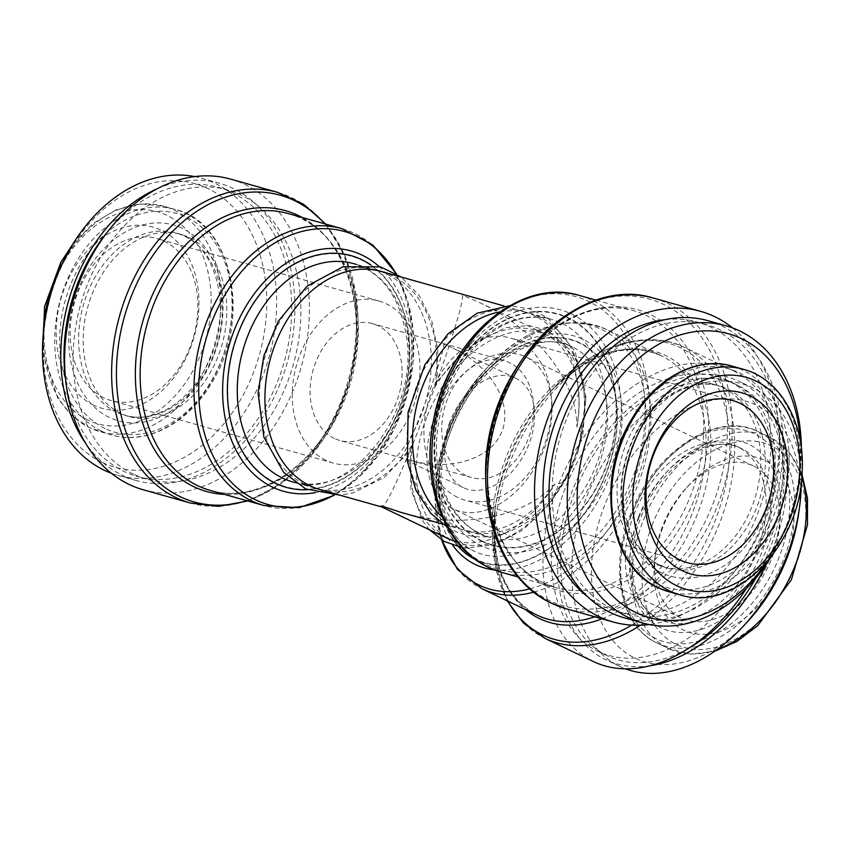 <?xml version="1.0" encoding="UTF-8"?>
<svg xmlns="http://www.w3.org/2000/svg" width="850" height="850" viewBox="0 0 850 850"><rect width="100%" height="100%" fill="white"/><g stroke="black" fill="none" stroke-linecap="round" stroke-linejoin="round"><path stroke-width="0.64" stroke-dasharray="4.25 3.19" d="M334.358 438.451A60.679 44.667 -74.3 0 1 314.256 366.254A60.679 44.667 -74.3 0 1 372.555 323.638A60.679 44.667 -74.3 0 1 399.128 394.145A60.679 44.667 -74.3 0 1 339.692 440.459A60.679 44.667 -74.3 0 1 334.358 438.451M466.002 475.49A60.679 44.667 -74.3 0 1 445.91 403.293A60.679 44.667 -74.3 0 1 504.209 360.666A60.679 44.667 -74.3 0 1 530.772 431.184A60.679 44.667 -74.3 0 1 471.336 477.498A60.679 44.667 -74.3 0 1 466.002 475.49M400.488 457.566C403.506 455.632 410.996 439.397 422.971 408.861C434.616 378.813 444.507 347.969 443.711 344.165L452.859 348.086C490.758 366.074 512.826 403.091 502.169 430.801C491.895 458.649 450.882 471.899 410.539 460.392L339.692 440.459M320.184 489.632A113.294 83.396 -74.3 0 0 412.813 443.923C396.015 484.691 385.709 505.707 381.884 506.993L381.809 506.961M456.832 541.45A113.294 76.064 -64.4 0 0 554.976 483.916A113.294 83.396 -74.3 0 1 462.347 529.624A113.294 83.396 -74.3 0 1 452.391 525.874A113.294 83.396 -74.3 0 1 414.864 391.085A113.294 83.396 -74.3 0 1 523.706 311.504A113.294 83.396 -74.3 0 1 576.916 427.04L582.378 433.553L578.021 451.871L575.429 459.096L572.178 466.894L563.189 483.023L554.976 483.916C524.216 517.979 460.849 529.624 400.647 512.274M381.554 271.511A113.294 83.396 -74.3 0 1 434.764 387.047C451.701 340.839 463.632 301.453 462.581 295.258L479.666 302.589C536.913 329.534 576.991 380.821 576.916 427.04A113.294 76.064 -64.4 0 0 543.798 333.296A113.294 76.064 -64.4 0 0 434.764 387.047L436.974 381.565L437.761 349.881L431.715 320.471L419.231 295.556L401.221 277.036M654.925 563.699A94.711 69.711 -74.3 0 1 623.56 451.021A94.711 69.711 -74.3 0 1 714.542 384.498A94.711 69.711 -74.3 0 1 756.001 494.551A94.711 69.711 -74.3 0 1 663.244 566.833A94.711 69.711 -74.3 0 1 654.925 563.699M800.296 441.203A147.316 108.439 -74.3 0 1 765.988 563.168M801.391 448.715A154.339 113.603 -74.3 0 1 770.833 557.324M707.838 320.673A154.339 113.603 -74.3 0 1 775.402 500.002A154.339 113.603 -74.3 0 1 624.24 617.812M612.191 608.781A150.131 110.511 -74.3 0 1 562.466 430.174A150.131 110.511 -74.3 0 1 706.701 324.721A150.131 110.511 -74.3 0 1 772.416 499.163A150.131 110.511 -74.3 0 1 625.388 613.753A150.131 110.511 -74.3 0 1 612.191 608.781M665.21 319.653A150.131 110.511 -74.3 0 1 697.553 322.15A150.131 110.511 -74.3 0 1 763.279 496.591A150.131 110.511 -74.3 0 1 616.239 611.182A150.131 110.511 -74.3 0 1 603.054 606.209A150.131 110.511 -74.3 0 1 587.339 596.456M732.604 327.93A161.351 118.766 -74.3 0 1 771.226 498.833A161.351 118.766 -74.3 0 1 649.156 624.527M482.258 541.046A119.861 88.23 -74.3 0 1 477.36 340.701A119.861 88.23 -74.3 0 1 616.133 407.15A119.861 88.23 -74.3 0 1 482.258 541.046M482.099 541.461A120.307 88.559 -74.3 0 1 477.179 340.372A120.307 88.559 -74.3 0 1 616.473 407.065A120.307 88.559 -74.3 0 1 482.099 541.461M499.896 311.897A113.294 83.396 -74.3 0 1 529.199 313.044A113.294 83.396 -74.3 0 1 578.797 444.688A113.294 83.396 -74.3 0 1 467.829 531.165A113.294 83.396 -74.3 0 1 457.874 527.414A113.294 83.396 -74.3 0 1 442.223 516.874M434.764 387.047C436.932 381.427 437.293 380.704 435.848 384.869L410.656 449.788L384.232 477.392L353.196 492.862L339.851 495.168M304.746 484.341A113.294 83.396 -74.3 0 1 267.219 349.541A113.294 83.396 -74.3 0 1 376.061 269.96A113.294 83.396 -74.3 0 1 425.659 401.614A113.294 83.396 -74.3 0 1 314.702 488.091A113.294 83.396 -74.3 0 1 304.746 484.341M370.664 264.786A120.307 88.559 -74.3 0 1 403.899 395.484A120.307 88.559 -74.3 0 1 307.392 489.696M275.655 482.917A119.861 88.23 -74.3 0 1 270.757 282.572A119.861 88.23 -74.3 0 1 409.519 349.021A119.861 88.23 -74.3 0 1 275.655 482.917M230.69 179.148A161.351 118.766 -74.3 0 1 301.325 366.637A161.351 118.766 -74.3 0 1 143.299 489.791M133.153 474.013A150.131 110.511 -74.3 0 1 83.427 295.396A150.131 110.511 -74.3 0 1 227.651 189.954A150.131 110.511 -74.3 0 1 293.377 364.395A150.131 110.511 -74.3 0 1 146.338 478.986A150.131 110.511 -74.3 0 1 133.153 474.013M107.196 232.316A150.131 110.511 -74.3 0 1 218.514 187.383A150.131 110.511 -74.3 0 1 284.229 361.824A150.131 110.511 -74.3 0 1 137.201 476.414A150.131 110.511 -74.3 0 1 124.015 471.442A150.131 110.511 -74.3 0 1 65.641 380.024M157.452 188.657A154.339 113.603 -74.3 0 1 219.651 183.324A154.339 113.603 -74.3 0 1 287.215 362.663A154.339 113.603 -74.3 0 1 136.053 480.462A154.339 113.603 -74.3 0 1 122.496 475.352A154.339 113.603 -74.3 0 1 85.765 443.487M194.735 176.609A154.339 113.603 -74.3 0 1 201.365 178.181A154.339 113.603 -74.3 0 1 268.929 357.521A154.339 113.603 -74.3 0 1 117.778 475.32A154.339 113.603 -74.3 0 1 111.286 473.206M102.159 462.4A147.316 108.439 -74.3 0 1 96.135 216.166A147.316 108.439 -74.3 0 1 266.698 297.829A147.316 108.439 -74.3 0 1 102.159 462.4M121.029 413.493A94.711 69.711 -74.3 0 1 89.664 300.815A94.711 69.711 -74.3 0 1 180.646 234.303A94.711 69.711 -74.3 0 1 222.105 344.346A94.711 69.711 -74.3 0 1 129.349 416.627A94.711 69.711 -74.3 0 1 121.029 413.493M93.819 405.216A94.106 69.275 -74.3 0 1 89.973 247.934A94.106 69.275 -74.3 0 1 198.921 300.092A94.106 69.275 -74.3 0 1 93.819 405.216M412.813 443.923A113.294 76.064 -64.4 0 0 445.942 537.668M426.668 417.403A113.294 76.064 -64.4 0 0 451.562 540.366A113.294 76.064 -64.4 0 0 569.096 471.027A113.294 76.064 -64.4 0 0 549.419 335.984A113.294 76.064 -64.4 0 0 426.668 417.403M662.617 527.914A94.106 63.176 -64.4 0 0 655.106 556.378A94.106 63.176 -64.4 0 0 727.419 628.649A94.106 63.176 -64.4 0 0 791.159 495.529A94.106 63.176 -64.4 0 0 689.52 484.5A94.106 63.176 -64.4 0 0 662.617 527.914M634.089 514.324A94.711 63.58 -64.4 0 0 654.904 617.111A94.711 63.58 -64.4 0 0 753.153 559.151A94.711 63.58 -64.4 0 0 736.695 446.271A94.711 63.58 -64.4 0 0 634.089 514.324M798.426 514.962A140.303 94.201 -64.4 0 0 730.872 398.841A140.303 94.201 -64.4 0 0 604.382 505.973A140.303 94.201 -64.4 0 0 622.412 650.112A140.303 94.201 -64.4 0 0 747.118 622.126M801.21 482.726A154.339 103.615 -64.4 0 0 753.068 387.993A154.339 103.615 -64.4 0 0 585.862 498.908A154.339 103.615 -64.4 0 0 619.767 666.4A154.339 103.615 -64.4 0 0 625.483 668.833M766.137 564.528A154.339 103.615 -64.4 0 0 739.001 381.257A154.339 103.615 -64.4 0 0 571.795 492.171A154.339 103.615 -64.4 0 0 605.699 659.664A154.339 103.615 -64.4 0 0 650.261 665.72M755.937 577.989A150.131 100.789 -64.4 0 0 737.184 385.061A150.131 100.789 -64.4 0 0 574.536 492.947A150.131 100.789 -64.4 0 0 607.516 655.871A150.131 100.789 -64.4 0 0 689.732 647.604M565.154 488.453A150.131 100.789 -64.4 0 0 598.145 651.376A150.131 100.789 -64.4 0 0 753.886 559.502A150.131 100.789 -64.4 0 0 727.812 380.566A150.131 100.789 -64.4 0 0 565.154 488.453M746.279 588.593A161.351 108.332 -64.4 0 0 732.657 370.441A161.351 108.332 -64.4 0 0 557.844 486.391A161.351 108.332 -64.4 0 0 593.289 661.502M449.82 429.335A119.861 80.474 -64.4 0 0 529.741 558.779A119.861 80.474 -64.4 0 0 604.201 365.808A119.861 80.474 -64.4 0 0 449.82 429.335M475.596 559.64A120.307 80.771 -64.4 0 0 602.576 482.332A120.307 80.771 -64.4 0 0 574.218 340.467A120.307 80.771 -64.4 0 0 449.533 429.25A120.307 80.771 -64.4 0 0 458.703 546.901M457.576 497.335A84.182 61.965 -74.3 0 1 429.696 397.173A84.182 61.965 -74.3 0 1 510.574 338.045A84.182 61.965 -74.3 0 1 547.421 435.869A84.182 61.965 -74.3 0 1 464.971 500.119A84.182 61.965 -74.3 0 1 457.576 497.335M325.933 460.296A84.182 61.965 -74.3 0 1 298.042 360.145A84.182 61.965 -74.3 0 1 378.919 301.006A84.182 61.965 -74.3 0 1 415.777 398.831A84.182 61.965 -74.3 0 1 333.328 463.091A84.182 61.965 -74.3 0 1 325.933 460.296M103.849 397.821A84.182 61.965 -74.3 0 1 75.958 297.659A84.182 61.965 -74.3 0 1 156.836 238.531A84.182 61.965 -74.3 0 1 193.694 336.345A84.182 61.965 -74.3 0 1 111.244 400.605A84.182 61.965 -74.3 0 1 103.849 397.821M662.447 526.554A84.182 56.525 -64.4 0 0 655.732 552.022A84.182 56.525 -64.4 0 0 680.946 617.918A84.182 56.525 -64.4 0 0 768.283 566.398A84.182 56.525 -64.4 0 0 753.663 466.055A84.182 56.525 -64.4 0 0 686.513 487.719A84.182 56.525 -64.4 0 0 662.447 526.554M434.616 417.467A84.182 56.525 -64.4 0 0 453.114 508.831A84.182 56.525 -64.4 0 0 540.451 457.311A84.182 56.525 -64.4 0 0 525.831 356.968A84.182 56.525 -64.4 0 0 434.616 417.467M449.937 421.77A60.679 40.736 -64.4 0 0 463.271 487.634A60.679 40.736 -64.4 0 0 526.224 450.489A60.679 40.736 -64.4 0 0 515.674 378.165A60.679 40.736 -64.4 0 0 449.937 421.77M743.474 369.325A117.151 86.233 -74.3 0 1 794.761 505.453A117.151 86.233 -74.3 0 1 680.021 594.872M732.052 366.106A117.151 86.233 -74.3 0 1 783.339 502.244A117.151 86.233 -74.3 0 1 668.599 591.664M657.273 583.876A113.645 83.651 -74.3 0 1 652.63 393.922A113.645 83.651 -74.3 0 1 784.21 456.928A113.645 83.651 -74.3 0 1 657.273 583.876M661.555 572.794A101.724 74.874 -74.3 0 1 657.39 402.772A101.724 74.874 -74.3 0 1 775.168 459.159A101.724 74.874 -74.3 0 1 661.555 572.794M659.494 564.984A94.711 69.711 -74.3 0 1 628.129 452.306A94.711 69.711 -74.3 0 1 719.111 385.783A94.711 69.711 -74.3 0 1 760.569 495.837A94.711 69.711 -74.3 0 1 667.813 568.119A94.711 69.711 -74.3 0 1 659.494 564.984M653.576 298.116A161.351 118.766 -74.3 0 1 724.211 485.605A161.351 118.766 -74.3 0 1 566.185 608.759M595.85 300.815A159.301 117.257 -74.3 0 1 725.039 458.894A159.301 117.257 -74.3 0 1 549.514 600.599A159.301 117.257 -74.3 0 1 518.33 576.364M545.583 585.65A145.871 107.376 -74.3 0 1 539.622 341.849A145.871 107.376 -74.3 0 1 708.496 422.705A145.871 107.376 -74.3 0 1 545.583 585.65M518.436 365.149A143.809 105.857 -74.3 0 1 633.611 310.717A143.809 105.857 -74.3 0 1 696.575 477.828A143.809 105.857 -74.3 0 1 555.719 587.594A143.809 105.857 -74.3 0 1 543.086 582.834A143.809 105.857 -74.3 0 1 485.817 481.1M579.806 295.577A143.809 105.857 -74.3 0 1 642.759 462.687A143.809 105.857 -74.3 0 1 501.914 572.464M528.19 298.042A141.759 104.348 -74.3 0 1 642.972 438.887A141.759 104.348 -74.3 0 1 486.784 564.878A141.759 104.348 -74.3 0 1 459.149 543.447M481.822 546.029A124.823 91.885 -74.3 0 1 476.723 337.397A124.823 91.885 -74.3 0 1 621.233 406.598A124.823 91.885 -74.3 0 1 481.822 546.029M480.048 533.651A113.294 83.396 -74.3 0 1 442.521 398.862A113.294 83.396 -74.3 0 1 551.363 319.281A113.294 83.396 -74.3 0 1 600.961 450.925A113.294 83.396 -74.3 0 1 490.004 537.402A113.294 83.396 -74.3 0 1 480.048 533.651M353.897 263.723A113.294 83.396 -74.3 0 1 403.495 395.377A113.294 83.396 -74.3 0 1 292.527 481.854C347.586 502.52 419.826 414.481 406.342 336.313C399.861 296.969 382.373 272.776 353.897 263.723M378.973 266.422A124.823 91.885 -74.3 0 1 405.748 396.004A124.823 91.885 -74.3 0 1 315.329 492.628M396.004 273.604A141.759 104.348 -74.3 0 1 333.614 495.38M341.987 228.671A143.809 105.857 -74.3 0 1 404.94 395.781A143.809 105.857 -74.3 0 1 264.084 505.548M288.171 213.541A143.809 105.857 -74.3 0 1 351.135 380.641A143.809 105.857 -74.3 0 1 210.279 490.418C253.024 503.752 308.146 471.899 335.941 414.8C378.728 335.283 350.88 227.046 288.171 213.541M302.228 217.494A145.871 107.376 -74.3 0 1 349.361 380.141A145.871 107.376 -74.3 0 1 224.336 494.371M324.732 223.826A159.301 117.257 -74.3 0 1 350.126 380.364A159.301 117.257 -74.3 0 1 246.84 500.703M277.716 192.376A161.351 118.766 -74.3 0 1 348.341 379.865A161.351 118.766 -74.3 0 1 190.315 503.019M116.461 412.207A94.711 69.711 -74.3 0 1 85.096 299.529A94.711 69.711 -74.3 0 1 176.077 233.017A94.711 69.711 -74.3 0 1 217.536 343.06A94.711 69.711 -74.3 0 1 124.78 415.342A94.711 69.711 -74.3 0 1 116.461 412.207M109.374 417.446A101.724 74.874 -74.3 0 1 105.219 247.424A101.724 74.874 -74.3 0 1 222.987 303.811A101.724 74.874 -74.3 0 1 109.374 417.446M105.092 428.527A113.645 83.651 -74.3 0 1 100.449 238.574A113.645 83.651 -74.3 0 1 232.029 301.58A113.645 83.651 -74.3 0 1 105.092 428.527M101.554 431.141A117.151 86.233 -74.3 0 1 62.751 291.763A117.151 86.233 -74.3 0 1 175.302 209.472A117.151 86.233 -74.3 0 1 226.589 345.61A117.151 86.233 -74.3 0 1 111.849 435.03A117.151 86.233 -74.3 0 1 101.554 431.141M63.569 260.961A117.151 86.233 -74.3 0 1 163.869 206.263A117.151 86.233 -74.3 0 1 215.156 342.391A117.151 86.233 -74.3 0 1 100.417 431.811A117.151 86.233 -74.3 0 1 90.121 427.933A117.151 86.233 -74.3 0 1 43.35 332.839M88.071 420.123A110.139 81.069 -74.3 0 1 83.566 236.034A110.139 81.069 -74.3 0 1 211.087 297.086A110.139 81.069 -74.3 0 1 88.071 420.123M652.173 524.971A110.139 73.95 -64.4 0 0 725.602 643.918A110.139 73.95 -64.4 0 0 794.028 466.597A110.139 73.95 -64.4 0 0 652.173 524.971M801.794 477.116A117.151 78.657 -64.4 0 0 769.845 437.251A117.151 78.657 -64.4 0 0 642.908 521.443A117.151 78.657 -64.4 0 0 668.653 648.582A117.151 78.657 -64.4 0 0 717.421 649.357M631.189 515.822A117.151 78.657 -64.4 0 0 656.933 642.972A117.151 78.657 -64.4 0 0 778.462 571.274A117.151 78.657 -64.4 0 0 758.115 431.641A117.151 78.657 -64.4 0 0 631.189 515.822M631.125 515.344A113.645 76.298 -64.4 0 0 706.903 638.074A113.645 76.298 -64.4 0 0 777.506 455.111A113.645 76.298 -64.4 0 0 631.125 515.344M638.903 517.533A101.724 68.297 -64.4 0 0 706.722 627.385A101.724 68.297 -64.4 0 0 769.909 463.622A101.724 68.297 -64.4 0 0 638.903 517.533M638.775 516.577A94.711 63.58 -64.4 0 0 659.589 619.352A94.711 63.58 -64.4 0 0 757.839 561.393A94.711 63.58 -64.4 0 0 741.391 448.513A94.711 63.58 -64.4 0 0 638.775 516.577M640.411 625.228A161.351 108.332 -64.4 0 0 732.307 476.627A161.351 108.332 -64.4 0 0 684.42 347.353A161.351 108.332 -64.4 0 0 509.607 463.303A161.351 108.332 -64.4 0 0 545.062 638.403M631.72 625.111A159.301 106.951 -64.4 0 0 722.999 399.766A159.301 106.951 -64.4 0 0 553.169 388.609A159.301 106.951 -64.4 0 0 507.631 462.092A159.301 106.951 -64.4 0 0 494.913 510.287A159.301 106.951 -64.4 0 0 507.832 601.141M602.002 618.843A145.871 97.931 -64.4 0 0 707.434 413.185A145.871 97.931 -64.4 0 0 549.1 392.966A145.871 97.931 -64.4 0 0 507.408 460.254A145.871 97.931 -64.4 0 0 495.752 504.39A145.871 97.931 -64.4 0 0 525.566 609.631M594.766 616.803A143.809 96.549 -64.4 0 0 700.326 488.357A143.809 96.549 -64.4 0 0 661.236 355.693A143.809 96.549 -64.4 0 0 505.431 459.043A143.809 96.549 -64.4 0 0 537.03 615.113C503.689 597.168 489.929 560.256 495.752 504.39L494.913 510.287L494.371 559.13L507.237 600.854M533.736 592.142A143.809 96.549 -64.4 0 0 644.141 465.651A143.809 96.549 -64.4 0 0 606.039 329.269A143.809 96.549 -64.4 0 0 450.224 432.608A143.809 96.549 -64.4 0 0 481.833 588.689M529.773 588.869A141.759 95.179 -64.4 0 0 643.832 391.351A141.759 95.179 -64.4 0 0 488.771 366.01A141.759 95.179 -64.4 0 0 448.248 431.396A141.759 95.179 -64.4 0 0 436.932 474.289A141.759 95.179 -64.4 0 0 441.703 539.952M494.147 569.851A124.823 83.799 -64.4 0 0 621.956 409.052A124.823 83.799 -64.4 0 0 483.65 371.514A124.823 83.799 -64.4 0 0 447.971 429.091A124.823 83.799 -64.4 0 0 437.994 466.852A124.823 83.799 -64.4 0 0 452.636 545.158M449.416 428.294A113.294 76.064 -64.4 0 0 474.311 551.246A113.294 76.064 -64.4 0 0 591.844 481.918A113.294 76.064 -64.4 0 0 572.167 346.874A113.294 76.064 -64.4 0 0 449.416 428.294M504.209 360.666L372.555 323.638M471.336 477.498L410.539 460.392M523.706 311.504L504.039 305.968M462.347 529.624L442.669 524.089M714.542 384.498L719.111 385.783C694.376 379.716 670.958 390.001 648.858 416.649C634.015 436.454 625.589 459.223 623.581 484.936C622.391 505.506 625.802 523.462 633.824 538.804C640.549 551.236 649.273 560.023 660.014 565.176L667.813 568.119L663.244 566.833M706.701 324.721L697.553 322.15M625.388 613.753L616.239 611.182M596.084 300.156L633.611 310.717C591.696 297.702 537.837 327.919 509.586 383.148C468.382 456.705 487.592 559.821 543.596 583.026L555.719 587.594L518.181 577.033M529.199 313.044L551.363 319.281C522.346 312.152 494.806 323.691 468.764 353.876C449.937 377.889 439.269 405.832 436.751 437.697C435.317 462.241 439.397 483.703 449.002 502.095C457.066 517.013 467.585 527.595 480.558 533.842L490.004 537.402L467.829 531.165M447.376 527.223L453.316 530.442C468.297 537.476 484.203 538.773 501.043 534.342C531.643 525.045 555.358 502.562 572.178 466.894M578.021 451.871L585.862 399.468L575.174 351.549L547.942 317.921L529.72 308.858L509.681 305.745M376.061 269.96L356.394 264.435M314.702 488.091L295.024 482.556M396.525 273.913L407.703 300.911L413.249 331.394L412.909 363.747L406.725 396.291L395.038 427.274L378.452 455.058L357.829 478.178L334.209 495.38M325.709 224.092L345.036 255.903L355.916 294.504L357.638 337.046L350.126 380.364L333.944 421.249L310.303 456.652L280.893 483.916L247.817 500.969M227.651 189.954L218.514 187.383M146.338 478.986L137.201 476.414M219.651 183.324L201.365 178.181M136.053 480.462L117.778 475.32M180.646 234.303L176.077 233.017C216.984 241.357 235.609 314.564 205.902 367.423C195.957 386.027 183.356 399.755 168.119 408.616C153.117 416.946 138.667 419.188 124.78 415.342L129.349 416.627M73.058 243.812L93.075 223.529L115.94 209.897L140.112 203.958L163.869 206.263L175.302 209.472C232.22 222.488 252.131 318.399 212.128 382.075C188.711 423.034 146.636 445.485 111.849 435.03L89.611 427.741L72.037 415.746L57.896 398.491L42.5 352.421M543.798 333.296L479.666 302.589M436.932 381.586L468.658 346.619L505.601 327.59L529.072 325.55L547.899 330.597L571.816 351.411L581.591 372.162L585.947 396.971L582.866 434.254L569.914 471.846L548.941 504.985L522.176 530.432L493.871 544.893L465.789 548.059L462.028 547.549M429.473 529.784L423.215 521.762L410.858 489.334L410.646 449.735M801.996 474.428L789.013 452.051L769.845 437.251L758.115 431.641C716.879 409.806 653.066 452.211 630.201 515.206C608.781 568.427 620.543 626.801 656.933 642.972L668.653 648.582L690.731 654.171L714.722 651.27M654.904 617.111L659.589 619.352C633.579 608.643 622.848 562.137 640.751 517.809C659.696 465.12 712.693 431.928 741.391 448.513L736.695 446.271M753.068 387.993L739.001 381.257M619.767 666.4L605.699 659.664M737.184 385.061L727.812 380.566M607.516 655.871L598.145 651.376M732.657 370.441L684.42 347.353C645.724 328.185 592.492 345.695 553.169 388.609L549.1 392.966C588.976 353.398 626.354 340.978 661.236 355.693L606.039 329.269C567.141 313.809 528.052 326.06 488.771 366.01L483.65 371.514C468.382 388.004 456.493 407.182 447.971 429.059L437.994 466.852L436.932 474.289L435.519 508.683L441.469 539.803M451.562 540.366L474.311 551.246C442.627 538.018 430.089 482.269 451.392 429.537C473.949 366.871 537.019 326.878 572.167 346.874L549.419 335.984M732.657 400.531L510.574 338.045M687.055 562.604L464.971 500.119M378.919 301.006L156.836 238.531M333.328 463.091L111.244 400.605M655.732 552.022L655.106 556.378M686.513 487.719L689.52 484.5M753.663 466.055L525.831 356.968M680.946 617.918L453.114 508.831M515.674 378.165L452.859 348.086M463.271 487.634L400.446 457.555"/><path stroke-width="1.27" d="M456.832 541.45A113.294 76.064 -64.4 0 1 445.942 537.668L381.809 506.961L381.31 505.877L400.647 512.274L442.669 524.089M381.841 506.983L320.184 489.632A113.294 83.396 -74.3 0 1 310.229 485.881A113.294 83.396 -74.3 0 1 272.701 351.082A113.294 83.396 -74.3 0 1 381.554 271.511L504.039 305.968M682.571 570.849A94.106 69.275 -74.3 0 1 678.725 413.567A94.106 69.275 -74.3 0 1 787.674 465.736A94.106 69.275 -74.3 0 1 682.571 570.849M765.988 563.168A147.316 108.439 -74.3 0 1 636.055 612.606A147.316 108.439 -74.3 0 1 627.757 368.698A147.316 108.439 -74.3 0 1 800.296 441.203M770.833 557.324A154.339 113.603 -74.3 0 1 642.526 622.954A154.339 113.603 -74.3 0 1 628.968 617.833A154.339 113.603 -74.3 0 1 577.851 434.223A154.339 113.603 -74.3 0 1 726.123 325.816A154.339 113.603 -74.3 0 1 801.391 448.715M642.526 622.954L624.24 617.812A154.339 113.603 -74.3 0 1 610.683 612.691A154.339 113.603 -74.3 0 1 559.566 429.08A154.339 113.603 -74.3 0 1 707.838 320.673L726.123 325.816M587.339 596.456A150.131 110.511 -74.3 0 1 550.524 436.741A150.131 110.511 -74.3 0 1 665.21 319.653M649.156 624.527A161.351 118.766 -74.3 0 1 613.201 621.987A161.351 118.766 -74.3 0 1 599.027 616.643A161.351 118.766 -74.3 0 1 545.583 424.681A161.351 118.766 -74.3 0 1 700.591 311.344A161.351 118.766 -74.3 0 1 732.604 327.93M442.223 516.874A113.294 83.396 -74.3 0 1 418.232 399.521A113.294 83.396 -74.3 0 1 499.896 311.897M307.392 489.696A120.307 88.559 -74.3 0 1 275.496 483.331A120.307 88.559 -74.3 0 1 240.816 326.687A120.307 88.559 -74.3 0 1 370.664 264.786M247.817 500.969L218.705 506.366L190.315 503.019L143.299 489.791A161.351 118.766 -74.3 0 1 129.126 484.447A161.351 118.766 -74.3 0 1 75.682 292.474A161.351 118.766 -74.3 0 1 230.69 179.148L277.716 192.376L303.684 204.319L325.709 224.092M65.641 380.024A150.131 110.511 -74.3 0 1 107.196 232.316M85.765 443.487A154.339 113.603 -74.3 0 1 157.452 188.657M111.286 473.206A154.339 113.603 -74.3 0 1 104.221 470.209A154.339 113.603 -74.3 0 1 51.68 290.998A154.339 113.603 -74.3 0 1 194.735 176.609M625.483 668.833A154.339 103.615 -64.4 0 0 742.868 626.684L747.118 622.126A140.303 94.201 -64.4 0 0 798.426 514.962L799.308 508.799A154.339 103.615 -64.4 0 0 801.21 482.726M742.868 626.684A154.339 103.615 -64.4 0 0 799.308 508.799M650.261 665.72A154.339 103.615 -64.4 0 0 766.137 564.528M689.732 647.604A150.131 100.789 -64.4 0 0 755.937 577.989M640.411 625.228A161.351 108.332 -64.4 0 1 545.062 638.403L593.289 661.502A161.351 108.332 -64.4 0 0 746.279 588.593M458.703 546.901A120.307 80.771 -64.4 0 0 475.596 559.64M679.66 559.81A84.182 61.965 -74.3 0 1 651.78 459.659A84.182 61.965 -74.3 0 1 732.657 400.531A84.182 61.965 -74.3 0 1 769.505 498.344A84.182 61.965 -74.3 0 1 687.055 562.604A84.182 61.965 -74.3 0 1 679.66 559.81M676.823 585.756A110.139 81.069 -74.3 0 1 672.318 401.668A110.139 81.069 -74.3 0 1 799.829 462.729A110.139 81.069 -74.3 0 1 676.823 585.756M669.736 590.994A117.151 86.233 -74.3 0 1 630.923 451.616A117.151 86.233 -74.3 0 1 743.474 369.325C780.364 379.026 804.801 422.493 802.188 470.858C801.199 544.595 735.601 613.084 680.021 594.872A117.151 86.233 -74.3 0 1 669.736 590.994M658.304 587.775A117.151 86.233 -74.3 0 1 619.501 448.396A117.151 86.233 -74.3 0 1 732.052 366.106C697.266 355.651 655.201 378.091 631.773 419.039C595.011 478.093 608.345 566.461 658.049 587.679L668.599 591.664A117.151 86.233 -74.3 0 1 658.304 587.775M552.011 603.415A161.351 118.766 -74.3 0 1 498.567 411.453A161.351 118.766 -74.3 0 1 653.576 298.116C586.893 276.866 506.228 346.534 490.025 436.252C474.683 507.089 500.873 580.221 551.501 603.224L566.185 608.759A161.351 118.766 -74.3 0 1 552.011 603.415M518.33 576.364A159.301 117.257 -74.3 0 1 493.776 420.771A159.301 117.257 -74.3 0 1 595.85 300.815M485.817 481.1A143.809 105.857 -74.3 0 1 518.436 365.149M489.281 567.694A143.809 105.857 -74.3 0 1 441.639 396.599A143.809 105.857 -74.3 0 1 579.806 295.577C520.168 276.611 448.279 338.714 433.84 418.636C420.176 481.727 443.509 546.933 488.761 567.503L501.914 572.464A143.809 105.857 -74.3 0 1 489.281 567.694M459.149 543.447A141.759 104.348 -74.3 0 1 437.176 404.855A141.759 104.348 -74.3 0 1 528.19 298.042M295.024 482.556L292.527 481.854A113.294 83.396 -74.3 0 1 282.582 478.104A113.294 83.396 -74.3 0 1 245.044 343.304A113.294 83.396 -74.3 0 1 353.897 263.723L356.394 264.435M315.329 492.628A124.823 91.885 -74.3 0 1 272.531 487.146A124.823 91.885 -74.3 0 1 239.201 318.856A124.823 91.885 -74.3 0 1 378.973 266.422M333.614 495.38A141.759 104.348 -74.3 0 1 255.425 499.789A141.759 104.348 -74.3 0 1 226.844 291.763A141.759 104.348 -74.3 0 1 396.004 273.604M334.209 495.38L299.072 507.684L264.084 505.548A143.809 105.857 -74.3 0 1 251.451 500.788A143.809 105.857 -74.3 0 1 203.819 329.694A143.809 105.857 -74.3 0 1 341.987 228.671L372.938 245.097L396.525 273.913M264.084 505.548L210.279 490.418A143.809 105.857 -74.3 0 1 197.646 485.647A143.809 105.857 -74.3 0 1 150.014 314.553A143.809 105.857 -74.3 0 1 288.171 213.541L341.987 228.671M224.336 494.371A145.871 107.376 -74.3 0 1 193.683 486.646A145.871 107.376 -74.3 0 1 149.579 301.633A145.871 107.376 -74.3 0 1 302.228 217.494M246.84 500.703A159.301 117.257 -74.3 0 1 180.115 496.666A159.301 117.257 -74.3 0 1 141.121 274.879A159.301 117.257 -74.3 0 1 324.732 223.826M190.315 503.019A161.351 118.766 -74.3 0 1 176.141 497.675A161.351 118.766 -74.3 0 1 122.698 305.703A161.351 118.766 -74.3 0 1 277.716 192.376M43.35 332.839A117.151 86.233 -74.3 0 1 63.569 260.961M717.421 649.357A117.151 78.657 -64.4 0 0 801.794 477.116M507.832 601.141A159.301 106.951 -64.4 0 0 631.72 625.111M525.566 609.631A145.871 97.931 -64.4 0 0 602.002 618.843M533.736 592.142A143.809 96.549 -64.4 0 1 481.833 588.689L537.03 615.113A143.809 96.549 -64.4 0 0 594.766 616.803M441.703 539.952A141.759 95.179 -64.4 0 0 529.773 588.869M452.636 545.158A124.823 83.799 -64.4 0 0 494.147 569.851M743.474 369.325L732.052 366.106M680.021 594.872L668.599 591.664M700.591 311.344L653.576 298.116M613.201 621.987L566.185 608.759M596.084 300.156L579.806 295.577M518.181 577.033L501.914 572.464M509.681 305.745L477.169 313.204L448.141 333.699L424.894 364.703L408.053 412.293L407.416 461.55L415.937 490.184L430.854 513.389L447.376 527.223M339.851 495.168L305.671 488.899L283.507 472.196L263.893 437.166L258.049 392.891L263.861 355.831L278.332 321.236L307.147 286.078L343.017 266.751L380.651 266.889L401.221 277.036M73.058 243.812L60.839 262.289L44.646 306.329L42.5 352.421M462.028 547.549L444.316 541.471L429.473 529.784M714.722 651.27L736.886 641.452L757.839 625.526L791.403 579.668L807.468 524.918L807.5 498.334L801.996 474.428M545.062 638.403L523.558 623.156L507.237 600.854M481.833 588.689L457.417 569.362L441.469 539.803"/></g></svg>

